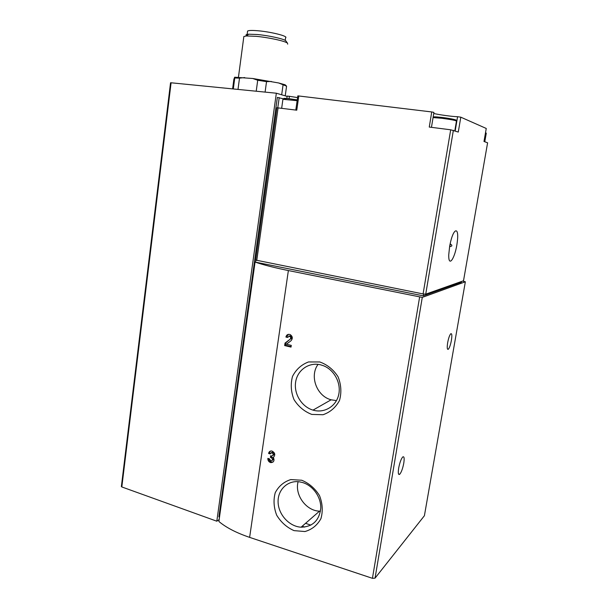 <?xml version="1.0" encoding="UTF-8"?>
<svg xmlns="http://www.w3.org/2000/svg" width="609" height="609" viewBox="0 0 609 609"><rect width="100%" height="100%" fill="white"/><g stroke="black" fill="none" stroke-linecap="round" stroke-linejoin="round"><path stroke-width="0.91" d="M289.054 98.765L289.397 96.313L287.182 96.093M289.397 96.313L297.58 97.585M431.454 127.342L433.92 112.399L431.751 111.949L297.824 95.864L295.799 110.069M433.745 113.48C438.99 114.789 452.852 116.669 457.58 116.707L460.8 117.179L486.256 128.461L484.003 141.478L487.603 142.803L463.51 280.772L425.721 294.155L423.08 293.934L255.666 260.073M285.164 84.811L286.58 86.189L285.164 84.811L278.633 82.961L252.743 78.492L234.655 77.221L233.864 79.33L232.608 88.884M244.711 77.571L239.504 78.142L234.762 77.975L234.655 77.221M271.355 81.454L266.529 81.644L257.714 80.243L252.743 78.492M286.42 86.12L278.633 82.961M234.762 77.975L233.308 88.952M239.504 78.142L238.005 89.416M257.714 80.243L256.222 91.221M266.529 81.644L265.098 92.104M283.04 85.054L281.678 94.791M286.58 86.189L285.225 95.841M287.684 44.152L287.456 43.117C285.088 41.069 268.493 37.446 256.084 36.327L246.5 35.961L243.851 36.502L243.752 37.225M285.225 40.384L285.598 37.728C288.567 36.304 271.553 31.927 258.231 30.785C252.293 30.275 248.738 30.351 247.581 31.036L247.49 31.698M248.297 34.485L247.071 34.858L247.018 35.535M286.139 41.305L285.697 40.689C283.52 38.801 268.531 35.505 257.325 34.507L248.655 34.195C246.006 34.393 245.351 34.941 246.675 35.817M462.688 281.061L465.337 281.784L422.281 297.39L288.369 270.563C274.278 267.678 263.179 264.846 255.072 262.06L218.89 521.487C226.167 527.592 236.414 532.89 249.629 537.374L372.434 578.322L375.045 578.154L424.404 515.716L465.352 281.777L424.404 515.716M398.674 468.1C397.959 473.041 398.294 475.111 399.679 474.312C401.339 472.386 402.701 468.671 403.775 463.167C404.498 458.227 404.163 456.149 402.77 456.94C401.118 458.843 399.755 462.566 398.674 468.1M447.668 342.661C446.93 347.648 447.151 349.84 448.331 349.239C449.511 347.838 450.538 344.884 451.398 340.385C452.152 335.399 451.931 333.207 450.744 333.785C449.564 335.178 448.544 338.14 447.668 342.661M270.122 453.903L271.781 452.677C273.715 454.185 273.647 455.304 271.576 456.034L270.655 455.768L270.411 457.412L271.188 457.641C272.984 459.194 272.878 460.305 270.868 460.96L269.399 458.828L267.853 458.371C267.777 460.587 268.759 462.01 270.799 462.634C273.844 462.353 274.697 460.61 273.365 457.42C275.595 454.877 275.108 452.738 271.896 451.003C270.107 450.812 268.995 451.634 268.569 453.454L270.122 453.903M287.494 337.424L289.602 336.176C290.866 337.066 291.026 338.094 290.074 339.243L285.02 343.103L284.654 345.577L291.026 347.092L291.277 345.387L286.42 344.23L291.056 340.697C292.959 338.398 292.647 336.351 290.135 334.554C287.935 333.938 286.527 334.775 285.903 337.051L287.494 337.424M319.786 361.967L308.535 361.944C301.417 364.624 296.081 369.435 292.518 376.392C290.455 384.081 290.942 391.808 293.972 399.55C298.41 406.591 304.34 411.547 311.778 414.417L323.014 414.729C330.245 412.232 335.734 407.482 339.495 400.471C341.687 392.63 341.215 384.736 338.071 376.796C333.458 369.633 327.36 364.692 319.786 361.967M301.721 480.235L290.782 479.58C283.878 481.78 278.701 486.149 275.245 492.689C273.258 500.027 273.745 507.541 276.699 515.222C281.023 522.294 286.801 527.424 294.025 530.622L304.942 531.543C311.96 529.525 317.289 525.232 320.928 518.647C323.044 511.172 322.572 503.491 319.512 495.627C315.013 488.433 309.083 483.295 301.721 480.235M463.51 280.772L487.603 142.803M449.632 246.538L448.764 254.6C448.3 268.759 455.395 257.843 457.26 242.07C459.399 225.939 453.34 227.5 449.975 244.673L449.632 246.538M431.751 111.949L429.261 127.06L450.698 129.793L458.28 132.054L460.8 117.179M276.92 107.747L296.766 110.191L298.806 95.925M461.538 281.472L461.409 282.218L423.285 295.852L255.072 262.06M423.59 294.025L423.285 295.852M255.81 260.241L255.559 261.999M170.596 82.801L171.091 82.786L121.823 486.949L121.435 486.408M219.156 519.576L216.812 521.205L121.823 486.949M287.136 96.405L276.341 93.215L216.812 521.205M276.341 93.215L171.091 82.786M219.514 517.026L218.905 516.828L277.354 97.402L283.307 98.803M277.788 107.778L279.204 97.623M298.113 481.689C294.459 494.744 306.083 510.89 319.527 511.157L320.479 511.187M302.566 482.526L299.537 481.848C287.676 480.014 277.544 489.826 278.1 502.258C278.458 514.674 289.336 526.579 301.097 527.196C312.699 526.823 319.245 520.528 320.76 508.302C321.202 497.157 312.973 485.571 302.566 482.526M318.073 364.365C309.288 375.959 316.688 396.162 331.129 399.801L336.465 400.608M320.57 364.814C309.014 361.944 297.504 369.967 295.662 381.866C293.652 393.726 301.645 406.82 313.011 410.116C324.049 413.473 335.909 406.622 338.619 395.028C341.466 383.487 334.41 369.929 323.44 365.727L320.57 364.814M287.623 336.983L285.903 337.051M286.732 336.769L288.407 334.341M291.094 346.612L285.484 345.28L284.654 345.577M285.484 345.28L285.842 342.814L285.02 343.103M285.842 342.814L290.074 339.243M288.963 336.046L290.424 335.894C291.688 336.792 291.84 337.812 290.889 338.962M270.396 453.218L269.422 452.936L268.569 453.454M269.422 452.936L270.35 451.124M273.167 461.949L271.644 462.094C269.932 461.645 268.942 460.48 268.676 458.615M270.411 457.412L272.033 457.108C273.685 458.303 273.745 459.407 272.223 460.419M271.256 456.887L271.386 455.989M271.256 452.67L272.619 452.16C274.4 453.294 274.507 454.413 272.939 455.509M310.841 525.148L305.573 523.306M304.546 527.097L302.285 526.161M451.589 246.097L450.104 246.584L449.861 245.412L450.523 244.057M451.825 245.61L451.68 246.066L451.825 245.61M422.281 297.39L375.045 578.154M419.601 297.169L372.434 578.322M288.369 270.563L249.629 537.374M453.378 130.257L425.721 294.155M483.988 141.478L486.256 128.461M450.698 129.793L423.08 293.934M278.085 107.816L256.754 260.5M455.182 130.912L457.58 116.707M453.888 120.201C459.94 120.544 451.688 118.603 442.073 117.453C434.034 116.563 431.834 116.631 435.465 117.636M454.816 130.783L456.438 121.183C456.552 120.574 451.642 119.6 441.715 118.26L433.068 117.59M297.253 99.899L289.899 98.825C283.55 98.118 282.18 98.239 285.804 99.176M297.139 100.683L282.919 99.305M484.779 141.768L486.226 133.485L485.472 133.059M272.033 457.108L271.188 457.641M238.34 77.115L236.931 78.005M243.851 36.502L238.462 77.115M247.581 31.036L247.071 34.858M248.655 34.195L246.5 35.961M285.697 40.689L287.456 43.117M276.92 107.717L255.651 260.15M170.55 82.763L121.366 486.599M286.831 98.559L287.182 96.062M433.106 117.362L434.613 116.997L441.982 117.484C458.371 119.684 456.879 120.552 456.575 120.978M281.662 108.273L282.949 99.1C284.319 98.673 281.982 98.087 289.77 98.848L297.245 99.929M485.571 132.473L486.302 133.341M448.331 349.239L447.486 349.048M399.679 474.312L398.53 473.985M319.527 511.157L301.097 527.196M331.129 399.801L313.011 410.116M290.424 335.894L289.602 336.176M271.644 462.094L270.799 462.634M272.619 452.16L271.781 452.677M451.794 245.138L450.424 243.973"/></g></svg>
